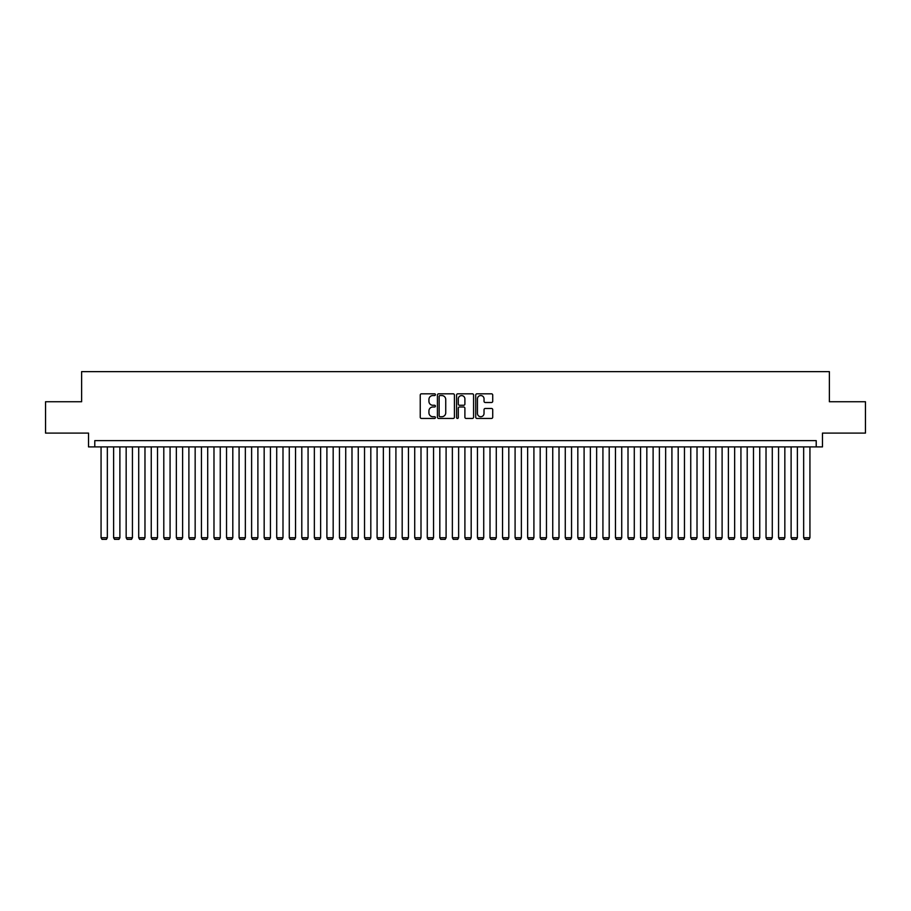<?xml version="1.0" encoding="UTF-8"?>
<svg xmlns="http://www.w3.org/2000/svg" width="911" height="911" viewBox="0 0 911 911"><rect width="100%" height="100%" fill="white"/><g stroke="black" fill="none" stroke-linecap="round" stroke-linejoin="round"><path stroke-width="1.37" d="M435.424 394.679A0.865 0.865 0 0 0 434.57 393.814L421.474 393.814A1.23 1.23 0 0 0 420.244 395.044L420.244 417.215A1.23 1.23 0 0 0 421.474 418.445L434.57 418.445A0.865 0.865 0 0 0 435.424 417.58A0.865 0.865 0 0 0 434.57 416.726L432.873 416.726A3.94 3.94 0 0 1 428.933 412.785L428.933 410.929A3.94 3.94 0 0 1 432.873 406.989L434.57 406.989A0.865 0.865 0 0 0 435.424 406.135A0.865 0.865 0 0 0 434.57 405.27L432.873 405.27A3.94 3.94 0 0 1 428.933 401.33L428.933 399.485A3.94 3.94 0 0 1 432.873 395.545L434.57 395.545A0.865 0.865 0 0 0 435.424 394.679M491.496 402.503A1.23 1.23 0 0 0 492.726 401.261L492.726 395.044A1.23 1.23 0 0 0 491.496 393.814L476.954 393.814A1.23 1.23 0 0 0 475.724 395.044L475.724 417.215A1.23 1.23 0 0 0 476.954 418.445L491.496 418.445A1.23 1.23 0 0 0 492.726 417.215L492.726 409.699A1.23 1.23 0 0 0 491.496 408.47L485.267 408.47A1.23 1.23 0 0 0 484.037 409.699L484.037 413.423A3.291 3.291 0 0 1 480.746 416.726A3.291 3.291 0 0 1 477.455 413.423L477.455 398.836A3.291 3.291 0 0 1 480.746 395.545A3.291 3.291 0 0 1 484.037 398.836L484.037 401.261A1.23 1.23 0 0 0 485.267 402.503L491.496 402.503M816.21 446.902L822.474 446.902L822.474 433.101L865.45 433.101L865.45 401.74L829.374 401.74L829.374 371.631L81.626 371.631L81.626 401.74L45.55 401.74L45.55 433.101L88.526 433.101L88.526 446.902L816.21 446.902L816.21 440.628L94.79 440.628L94.79 446.902M454.418 395.044A1.23 1.23 0 0 0 453.188 393.814L438.658 393.814A1.23 1.23 0 0 0 437.428 395.044L437.428 417.215A1.23 1.23 0 0 0 438.658 418.445L453.188 418.445A1.23 1.23 0 0 0 454.418 417.215L454.418 395.044M457.812 393.814L472.342 393.814A1.23 1.23 0 0 1 473.572 395.044L473.572 417.215A1.23 1.23 0 0 1 472.342 418.445L466.125 418.445A1.23 1.23 0 0 1 464.895 417.215L464.895 408.219A1.23 1.23 0 0 0 463.653 406.989L459.531 406.989A1.23 1.23 0 0 0 458.301 408.219L458.301 417.58A0.865 0.865 0 0 1 457.436 418.445A0.865 0.865 0 0 1 456.582 417.58L456.582 395.044A1.23 1.23 0 0 1 457.812 393.814M440.013 395.545A0.865 0.865 0 0 0 439.148 396.399L439.148 415.86A0.865 0.865 0 0 0 440.013 416.726L441.801 416.726A3.94 3.94 0 0 0 445.741 412.785L445.741 399.485A3.94 3.94 0 0 0 441.801 395.545L440.013 395.545M464.895 398.893A3.291 3.291 0 0 0 461.592 395.602A3.291 3.291 0 0 0 458.301 398.893L458.301 404.04A1.23 1.23 0 0 0 459.531 405.27L463.653 405.27A1.23 1.23 0 0 0 464.895 404.04L464.895 398.893M107.339 446.902L107.339 537.741L101.064 537.741L101.064 446.902M107.339 537.741L106.405 539.369L102.009 539.369L101.064 537.741M119.888 446.902L119.888 537.741L113.613 537.741L113.613 446.902M119.888 537.741L118.942 539.369L114.558 539.369L113.613 537.741M132.437 446.902L132.437 537.741L126.162 537.741L126.162 446.902M132.437 537.741L131.491 539.369L127.096 539.369L126.162 537.741M144.974 446.902L144.974 537.741L138.711 537.741L138.711 446.902M144.974 537.741L144.04 539.369L139.645 539.369L138.711 537.741M157.523 446.902L157.523 537.741L151.249 537.741L151.249 446.902M157.523 537.741L156.59 539.369L152.194 539.369L151.249 537.741M170.072 446.902L170.072 537.741L163.798 537.741L163.798 446.902M170.072 537.741L169.127 539.369L164.743 539.369L163.798 537.741M182.621 446.902L182.621 537.741L176.347 537.741L176.347 446.902M182.621 537.741L181.676 539.369L177.281 539.369L176.347 537.741M195.159 446.902L195.159 537.741L188.896 537.741L188.896 446.902M195.159 537.741L194.225 539.369L189.83 539.369L188.896 537.741M207.708 446.902L207.708 537.741L201.433 537.741L201.433 446.902M207.708 537.741L206.774 539.369L202.379 539.369L201.433 537.741M220.257 446.902L220.257 537.741L213.983 537.741L213.983 446.902M220.257 537.741L219.312 539.369L214.928 539.369L213.983 537.741M232.806 446.902L232.806 537.741L226.532 537.741L226.532 446.902M232.806 537.741L231.861 539.369L227.477 539.369L226.532 537.741M245.355 446.902L245.355 537.741L239.081 537.741L239.081 446.902M245.355 537.741L244.41 539.369L240.014 539.369L239.081 537.741M257.893 446.902L257.893 537.741L251.618 537.741L251.618 446.902M257.893 537.741L256.959 539.369L252.563 539.369L251.618 537.741M270.442 446.902L270.442 537.741L264.167 537.741L264.167 446.902M270.442 537.741L269.497 539.369L265.112 539.369L264.167 537.741M282.991 446.902L282.991 537.741L276.716 537.741L276.716 446.902M282.991 537.741L282.046 539.369L277.661 539.369L276.716 537.741M295.54 446.902L295.54 537.741L289.265 537.741L289.265 446.902M295.54 537.741L294.595 539.369L290.199 539.369L289.265 537.741M308.077 446.902L308.077 537.741L301.803 537.741L301.803 446.902M308.077 537.741L307.144 539.369L302.748 539.369L301.803 537.741M320.626 446.902L320.626 537.741L314.352 537.741L314.352 446.902M320.626 537.741L319.681 539.369L315.297 539.369L314.352 537.741M333.175 446.902L333.175 537.741L326.901 537.741L326.901 446.902M333.175 537.741L332.23 539.369L327.846 539.369L326.901 537.741M345.724 446.902L345.724 537.741L339.45 537.741L339.45 446.902M345.724 537.741L344.779 539.369L340.384 539.369L339.45 537.741M358.262 446.902L358.262 537.741L351.988 537.741L351.988 446.902M358.262 537.741L357.328 539.369L352.933 539.369L351.988 537.741M370.811 446.902L370.811 537.741L364.537 537.741L364.537 446.902M370.811 537.741L369.866 539.369L365.482 539.369L364.537 537.741M383.36 446.902L383.36 537.741L377.086 537.741L377.086 446.902M383.36 537.741L382.415 539.369L378.031 539.369L377.086 537.741M395.909 446.902L395.909 537.741L389.635 537.741L389.635 446.902M395.909 537.741L394.964 539.369L390.568 539.369L389.635 537.741M408.447 446.902L408.447 537.741L402.184 537.741L402.184 446.902M408.447 537.741L407.513 539.369L403.117 539.369L402.184 537.741M420.996 446.902L420.996 537.741L414.721 537.741L414.721 446.902M420.996 537.741L420.062 539.369L415.667 539.369L414.721 537.741M433.545 446.902L433.545 537.741L427.27 537.741L427.27 446.902M433.545 537.741L432.6 539.369L428.216 539.369L427.27 537.741M446.094 446.902L446.094 537.741L439.819 537.741L439.819 446.902M446.094 537.741L445.149 539.369L440.753 539.369L439.819 537.741M458.632 446.902L458.632 537.741L452.368 537.741L452.368 446.902M458.632 537.741L457.698 539.369L453.302 539.369L452.368 537.741M471.181 446.902L471.181 537.741L464.906 537.741L464.906 446.902M471.181 537.741L470.247 539.369L465.851 539.369L464.906 537.741M483.73 446.902L483.73 537.741L477.455 537.741L477.455 446.902M483.73 537.741L482.784 539.369L478.4 539.369L477.455 537.741M496.279 446.902L496.279 537.741L490.004 537.741L490.004 446.902M496.279 537.741L495.333 539.369L490.938 539.369L490.004 537.741M508.816 446.902L508.816 537.741L502.553 537.741L502.553 446.902M508.816 537.741L507.882 539.369L503.487 539.369L502.553 537.741M521.365 446.902L521.365 537.741L515.091 537.741L515.091 446.902M521.365 537.741L520.432 539.369L516.036 539.369L515.091 537.741M533.914 446.902L533.914 537.741L527.64 537.741L527.64 446.902M533.914 537.741L532.969 539.369L528.585 539.369L527.64 537.741M546.463 446.902L546.463 537.741L540.189 537.741L540.189 446.902M546.463 537.741L545.518 539.369L541.134 539.369L540.189 537.741M559.012 446.902L559.012 537.741L552.738 537.741L552.738 446.902M559.012 537.741L558.067 539.369L553.672 539.369L552.738 537.741M571.55 446.902L571.55 537.741L565.275 537.741L565.275 446.902M571.55 537.741L570.616 539.369L566.221 539.369L565.275 537.741M584.099 446.902L584.099 537.741L577.825 537.741L577.825 446.902M584.099 537.741L583.154 539.369L578.77 539.369L577.825 537.741M596.648 446.902L596.648 537.741L590.374 537.741L590.374 446.902M596.648 537.741L595.703 539.369L591.319 539.369L590.374 537.741M609.197 446.902L609.197 537.741L602.923 537.741L602.923 446.902M609.197 537.741L608.252 539.369L603.856 539.369L602.923 537.741M621.735 446.902L621.735 537.741L615.46 537.741L615.46 446.902M621.735 537.741L620.801 539.369L616.405 539.369L615.46 537.741M634.284 446.902L634.284 537.741L628.009 537.741L628.009 446.902M634.284 537.741L633.339 539.369L628.954 539.369L628.009 537.741M646.833 446.902L646.833 537.741L640.558 537.741L640.558 446.902M646.833 537.741L645.888 539.369L641.503 539.369L640.558 537.741M659.382 446.902L659.382 537.741L653.107 537.741L653.107 446.902M659.382 537.741L658.437 539.369L654.041 539.369L653.107 537.741M671.919 446.902L671.919 537.741L665.645 537.741L665.645 446.902M671.919 537.741L670.986 539.369L666.59 539.369L665.645 537.741M684.468 446.902L684.468 537.741L678.194 537.741L678.194 446.902M684.468 537.741L683.523 539.369L679.139 539.369L678.194 537.741M697.017 446.902L697.017 537.741L690.743 537.741L690.743 446.902M697.017 537.741L696.072 539.369L691.688 539.369L690.743 537.741M709.567 446.902L709.567 537.741L703.292 537.741L703.292 446.902M709.567 537.741L708.621 539.369L704.226 539.369L703.292 537.741M722.104 446.902L722.104 537.741L715.841 537.741L715.841 446.902M722.104 537.741L721.17 539.369L716.775 539.369L715.841 537.741M734.653 446.902L734.653 537.741L728.379 537.741L728.379 446.902M734.653 537.741L733.719 539.369L729.324 539.369L728.379 537.741M747.202 446.902L747.202 537.741L740.928 537.741L740.928 446.902M747.202 537.741L746.257 539.369L741.873 539.369L740.928 537.741M759.751 446.902L759.751 537.741L753.477 537.741L753.477 446.902M759.751 537.741L758.806 539.369L754.41 539.369L753.477 537.741M772.289 446.902L772.289 537.741L766.026 537.741L766.026 446.902M772.289 537.741L771.355 539.369L766.96 539.369L766.026 537.741M784.838 446.902L784.838 537.741L778.563 537.741L778.563 446.902M784.838 537.741L783.904 539.369L779.509 539.369L778.563 537.741M797.387 446.902L797.387 537.741L791.112 537.741L791.112 446.902M797.387 537.741L796.442 539.369L792.058 539.369L791.112 537.741M809.936 446.902L809.936 537.741L803.661 537.741L803.661 446.902M809.936 537.741L808.991 539.369L804.595 539.369L803.661 537.741"/></g></svg>
